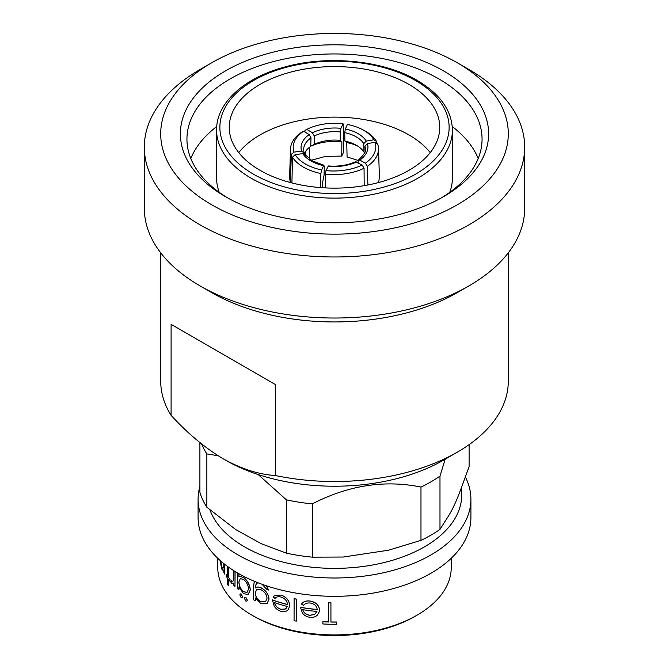 <?xml version="1.0" encoding="UTF-8"?>
<svg xmlns="http://www.w3.org/2000/svg" width="669" height="669" viewBox="0 0 669 669"><rect width="100%" height="100%" fill="white"/><g stroke="black" fill="none" stroke-linecap="round" stroke-linejoin="round"><path stroke-width="1" d="M415.19 616.249L417.046 615.179L415.19 616.249A114.115 65.88 180 0 1 253.81 616.249L251.954 615.179A116.732 67.393 0 0 0 417.046 615.179L417.046 615.179A116.732 67.393 0 0 0 451.232 567.529L451.232 558.297M217.768 558.297L217.768 567.529A116.732 67.393 0 0 0 251.954 615.179M330.929 602.761A116.732 67.393 180 0 1 328.579 602.71L328.571 602.786A116.866 67.469 180 0 0 330.929 602.836L330.929 622.061L330.929 602.836M328.571 621.927A116.732 67.393 180 0 1 322.876 621.685L322.868 623.951A116.866 67.469 180 0 0 336.649 624.277L336.649 622.003A116.732 67.393 180 0 1 330.929 621.986M301.418 604.157C303.241 601.632 306.109 600.611 310.006 601.096C315.893 602.159 319.063 605.152 319.523 610.095L319.356 611.667L317.332 615.146C315.425 616.952 312.967 617.663 309.956 617.295C306.837 616.893 304.336 615.505 302.455 613.13L300.448 607.36A116.866 67.469 180 0 0 317.19 609.543C316.822 605.997 314.522 603.831 310.299 603.053C307.263 602.71 304.98 603.488 303.433 605.386L301.46 604.082C303.283 601.556 306.143 600.536 310.04 601.021C315.919 602.083 319.088 605.085 319.539 610.019L319.356 611.633M317.181 609.459A116.732 67.393 180 0 1 300.49 607.285L300.448 607.36M296.334 599.09A116.732 67.393 180 0 1 294.117 598.63L294.067 620.673A116.866 67.469 180 0 0 296.292 621.133L296.292 599.165A116.866 67.469 180 0 1 294.067 598.705M274.031 595.937L280.988 595.025C286.374 596.949 289.284 600.419 289.736 605.428L288.548 609.242M287.511 604.508A116.732 67.393 180 0 1 272.425 599.892L274.131 606.014C275.804 608.665 278.053 610.421 280.88 611.274C283.623 612.093 285.88 611.734 287.653 610.22L288.523 609.275L289.736 605.428M275.427 597.977L275.001 598.412L273.211 596.89L273.997 595.97L280.988 595.025M266.429 585.801L268.695 590.058A116.866 67.469 180 0 1 266.755 589.28L262.097 584.305M256.386 583.226L255.349 587.926C256.796 586.755 258.727 586.713 261.153 587.825C265.877 590.334 268.512 594.089 269.047 599.081L267.19 603.455M255.349 598.069L255.265 600.645A116.866 67.469 180 0 1 253.543 599.708L253.543 587.29L254.053 582.766L254.872 581.503M240.363 593.871L241.266 594.072L242.596 596.865L242.086 597.885M244.896 597.25L245.899 597.4L247.338 600.143L246.828 601.163M238.984 574.144A116.732 67.393 180 0 1 237.654 573.024L237.545 573.065A116.866 67.469 180 0 0 238.883 574.186L238.984 576.812M239.694 576.394L243.7 577.481C247.639 580.625 249.838 584.781 250.306 589.949L248.182 594.457M238.984 587.231L238.883 589.841A116.866 67.469 180 0 1 237.545 588.72L237.545 573.065M233.774 583.084L232.954 583.761M234.995 571.426L234.995 586.437A116.866 67.469 180 0 1 233.774 585.266L233.774 582.967L232.896 583.778L231.482 583.184L230.529 581.604L231.24 580.567L232.678 581.829M235.103 571.493L234.995 586.437M227.493 576.068A116.732 67.393 180 0 1 226.306 574.437L226.189 576.385A116.866 67.469 180 0 0 227.493 578.175L227.493 584.489A116.866 67.469 180 0 0 228.464 585.735L228.581 579.563M228.581 567.187L228.581 577.464A116.732 67.393 180 0 0 230.044 579.212L229.919 581.169A116.866 67.469 180 0 1 228.464 579.413L228.464 585.735M223.839 570.072L223.229 570.49M220.711 560.99L221.941 567.27L222.978 568.382M224.742 564.318L224.617 574.027A116.866 67.469 180 0 1 223.839 572.739L223.839 569.921L223.17 570.506L221.707 568.985L220.101 560.455M465.407 477.089A136.409 78.758 180 0 1 470.909 499.241L470.909 517.555A136.409 78.758 180 0 1 430.953 573.241A136.409 78.758 180 0 1 282.301 590.317A136.409 78.758 180 0 1 198.091 517.555L198.091 499.241A136.409 78.758 180 0 1 199.897 486.447M470.909 499.241A136.409 78.758 180 0 1 430.953 554.927A136.409 78.758 180 0 1 282.301 572.003A136.409 78.758 180 0 1 198.091 499.241M312.339 503.866L312.339 557.16L343.281 557.026L388.497 550.211L420.985 540.351A136.409 78.758 180 0 0 430.953 535.141A136.409 78.758 180 0 0 439.985 529.388L439.985 476.094A136.409 78.758 180 0 1 430.953 481.847A136.409 78.758 180 0 1 420.985 487.065C384.708 479.665 348.49 485.268 312.339 503.866A136.409 78.758 180 0 1 286.391 499.852L258.201 474.555M439.985 529.388L447.494 517.547C452.135 510.522 456.835 500.395 461.593 487.157L469.103 466.661L469.103 444.651M218.077 455.731L206.855 453.933A136.409 78.758 180 0 1 201.62 443.965M361.921 129.326L363.719 130.254A45.91 27.212 178.6 0 1 365.567 131.258A45.91 27.212 178.6 0 1 376.488 141.427L373.896 139.762A43.284 25.656 -1.4 0 0 363.66 130.271A43.284 25.656 -1.4 0 0 361.921 129.326A43.284 25.656 -1.4 0 0 347.395 124.459L345.355 129.008A35.415 20.99 178.6 0 1 366.269 141.092L363.777 143.643A32.789 19.434 -1.4 0 0 344.719 132.646L345.355 129.008M357.238 145.792A39.346 23.323 -1.4 0 0 346.751 142.581L344.92 141.092A32.789 19.434 178.6 0 1 355.18 144.629A32.789 19.434 178.6 0 1 356.493 145.349A32.789 19.434 178.6 0 1 363.978 152.097L364.739 152.582M322.165 187.713L322.249 184.1L324.08 175.127L324.281 166.447L323.645 165.695L321.605 169.951L320.877 173.539A45.91 25.782 -178.7 0 1 303.433 167.133A45.91 25.782 -178.7 0 1 292.512 157.165L295.104 154.648L302.731 153.619L304.939 154.464L312.164 160.811L324.039 165.276L323.645 165.695A35.415 19.886 -178.7 0 1 310.901 160.911A35.415 19.886 -178.7 0 1 302.731 153.619M291.918 182.938L292.512 157.165M219.281 192.371A117.92 68.079 180 0 1 216.58 177.879L216.58 130.037A117.92 68.079 180 0 0 251.118 178.18A117.92 68.079 180 0 0 379.624 192.94A117.92 68.079 180 0 0 452.42 130.037L452.42 177.879A117.92 68.079 180 0 1 449.719 192.371M238.766 152.624A105.259 60.77 180 0 1 408.926 134.912A105.259 60.77 180 0 1 430.234 152.624M408.926 84.394A105.259 60.77 180 0 1 439.759 127.361A105.259 60.77 180 0 1 374.782 183.507A105.259 60.77 180 0 1 260.074 170.336A105.259 60.77 180 0 1 229.241 127.361A105.259 60.77 180 0 1 294.218 71.215A105.259 60.77 180 0 1 408.926 84.394M524.688 147.172L524.688 208.218A190.188 109.808 180 0 1 468.986 285.864L457.395 292.554A173.789 100.342 180 0 1 211.613 292.554A173.789 100.342 180 0 1 211.605 292.554L200.014 285.864A190.188 109.808 180 0 1 144.312 208.218L144.312 147.172A190.188 109.808 180 0 1 200.014 69.534L211.605 62.836A173.789 100.342 180 0 1 457.387 62.836L468.986 69.534A190.188 109.808 180 0 1 524.688 147.172A190.188 109.808 180 0 1 407.279 248.617A190.188 109.808 180 0 1 200.014 224.817A190.188 109.808 180 0 1 144.312 147.172M468.986 69.534L457.395 62.836A173.789 100.342 180 0 1 457.395 62.836A173.789 100.342 180 0 1 457.387 204.739A173.789 100.342 180 0 1 211.613 204.739A173.789 100.342 180 0 1 211.605 62.836M443.48 70.872A154.121 88.977 180 0 1 443.48 196.703A154.121 88.977 180 0 1 225.52 196.703L225.52 196.703A154.121 88.977 180 0 1 225.52 70.872A154.121 88.977 180 0 1 443.48 70.872M227.886 198.041A147.556 85.189 180 0 1 186.944 139.144A147.556 85.189 180 0 1 278.028 60.436A147.556 85.189 180 0 1 438.839 78.9A147.556 85.189 180 0 1 482.056 139.144A147.556 85.189 180 0 1 441.114 198.041M508.289 252.823L508.289 381.179A173.789 100.342 180 0 1 457.395 452.127L443.48 460.163A154.121 88.977 180 0 1 225.52 460.163L223.203 458.825C204.957 447.879 187.588 433.387 171.097 415.349A173.789 100.342 180 0 1 160.711 381.179L160.711 252.823M171.097 415.349L171.097 324.323L211.613 347.713L275.31 384.491L275.31 475.517C258.92 474.547 241.551 468.977 223.203 458.825L225.52 460.163M478.193 158.511A147.556 85.189 0 0 0 452.269 126.55M216.731 126.55A147.556 85.189 0 0 0 190.807 158.511M457.395 452.127A173.789 100.342 180 0 1 275.31 475.517M468.986 285.864A190.188 109.808 180 0 1 200.014 285.864L211.605 292.554M171.097 324.323L275.31 384.491M358.124 160.451L347.086 156.922L346.751 142.581M378.495 148.459A45.91 26.233 178.2 0 1 367.298 166.355L365.366 163.177A43.284 24.736 -1.8 0 0 375.066 142.28L377.676 143.986A45.91 26.233 178.2 0 1 378.495 148.459L379.407 177.243L378.654 182.528M290.246 182.503L289.593 177.544L290.505 149.028A45.91 26.76 -178.2 0 1 301.702 132.236L303.634 131.233L309.212 134.603L311.01 137.856A32.789 19.108 1.8 0 0 303.617 149.446L304.035 152.883L301.56 151.102L293.934 152.131L291.324 154.606A45.91 26.76 -178.2 0 1 290.505 149.028M310.742 146.177L314.187 144.395L314.254 135.983L312.415 132.755A35.415 21.191 -179.5 0 1 340.989 128.339L343.03 123.782L343.69 124.367L343.448 152.432L341.75 156.094L325.795 156.337L311.236 160.251M343.03 123.782A43.284 25.899 0.5 0 0 306.828 129.385L304.947 130.363L304.939 132.019M312.415 132.755L306.828 129.385M340.989 128.339L340.287 131.96A32.789 19.618 0.5 0 0 314.254 135.983M314.187 144.395A32.789 19.618 -179.5 0 1 340.212 140.365L340.287 131.96M340.212 140.365L341.876 141.82A39.346 23.549 0.5 0 0 310.742 146.227M309.379 158.979L309.479 147.314M341.75 156.094L341.876 141.82M303.634 131.233A43.284 25.23 1.8 0 0 293.934 152.131M304.253 153.853A32.789 19.108 -178.2 0 1 310.734 146.386L311.01 137.856M304.01 153.745L304.035 152.883M290.43 182.553L291.324 154.606M305.7 155.492L305.842 151.043M295.104 154.648A43.284 24.31 1.3 0 0 321.605 169.951M320.551 187.596L320.877 173.539M325.97 170.628L328.395 165.954C338.547 166.698 347.537 165.318 355.373 161.814L362.172 165.026L364.053 168.228A45.91 25.522 179.5 0 1 325.31 174.224L325.97 170.628A43.284 24.059 -0.5 0 0 362.172 165.026M364.195 185.664L364.053 168.228M325.418 187.905L325.31 174.224M365.366 163.177L359.788 160.108L358.442 160.042L358.04 162.751M365.123 151.336L364.965 146.21L367.44 143.609L375.066 142.28M367.883 184.995L367.298 166.355M373.896 139.762L366.269 141.092M363.978 152.097L363.777 143.643M344.92 141.092L344.719 132.646M376.53 143.241L376.488 141.427M445.194 459.168L439.985 476.094M199.897 442.585L199.897 492.242A136.409 78.758 180 0 0 206.855 507.227L235.747 529.589L261.32 543.721L286.391 553.146L286.391 499.852M420.985 540.351L420.985 487.065M312.339 557.16A136.409 78.758 180 0 1 286.391 553.146M206.855 507.227L206.855 453.933M220.578 560.873L220.728 561.425M220.603 561.442L221.941 567.27M221.815 567.295L222.911 568.399L223.722 566.752L223.831 563.599M224.617 564.226L224.617 574.027M227.493 566.4L227.493 576.252A116.866 67.469 180 0 1 226.189 574.462M228.464 567.103L228.581 577.464M230.044 579.212L229.919 579.245A116.866 67.469 180 0 1 228.464 577.498M229.919 579.245L229.919 581.169M231.131 580.6L231.809 581.453M231.691 581.495L232.62 581.846L233.565 580.04L233.774 570.665M238.883 574.186L238.883 576.895L239.636 576.419L243.7 577.481M243.6 577.531C247.538 580.675 249.746 584.831 250.214 590.008L250.306 589.949M250.214 590.008L248.132 594.482L243.549 593.696L238.883 586.947L238.883 589.841M243.549 579.413L240.28 578.593L238.883 581.98C239.076 586.036 240.631 589.297 243.533 591.764L247.003 592.425L248.6 588.996C248.216 585.024 246.535 581.829 243.549 579.413M240.338 578.568L238.883 581.98M238.984 581.938C239.184 585.994 240.731 589.255 243.633 591.714L243.533 591.764M243.633 591.714L247.053 592.399M245.799 597.45L247.237 600.193L246.777 601.197L245.799 601.021L244.394 598.27L244.846 597.266L245.899 597.4M241.158 594.122L242.487 596.907L242.036 597.91L241.158 597.693L239.862 594.892L240.305 593.888L241.266 594.072M266.254 585.743L268.695 590.058M258.343 582.891L256.344 583.251L255.265 587.181L255.265 587.992L255.867 587.558M255.265 587.992C256.704 586.805 258.644 586.772 261.069 587.884L261.153 587.825M261.069 587.884C265.802 590.401 268.436 594.156 268.971 599.14L269.047 599.081M268.971 599.14L267.148 603.488L261.01 603.789L255.265 597.91L255.265 600.645M260.969 589.765L256.653 589.456L255.265 592.901C255.474 596.798 257.339 599.767 260.86 601.799L265.618 601.674L267.031 598.295C266.655 594.448 264.64 591.605 260.969 589.765M256.695 589.431L255.265 592.901M255.349 592.851C255.566 596.748 257.431 599.708 260.943 601.74L260.86 601.799M260.943 601.74L265.635 601.657M280.93 595.092C286.315 597.016 289.234 600.486 289.685 605.495M275.394 598.011L275.001 598.412C276.381 596.74 278.438 596.296 281.189 597.091C285.053 598.487 287.16 600.988 287.511 604.592A116.866 67.469 180 0 1 272.358 599.951M285.211 609.116L287.285 606.457A116.866 67.469 180 0 1 274.365 602.585C275.227 605.897 277.367 608.138 280.771 609.317L285.211 609.116L286.432 608.071M274.432 602.526C275.293 605.83 277.434 608.079 280.829 609.25L285.262 609.041M296.292 599.165L296.292 621.133M314.689 614.426L316.939 611.441A116.866 67.469 180 0 1 302.714 609.66C303.701 612.829 306.076 614.727 309.831 615.355L314.689 614.426L316.964 611.366M302.748 609.593C303.734 612.754 306.101 614.652 309.864 615.279L314.714 614.359M322.868 621.76A116.866 67.469 180 0 0 328.571 622.003L328.571 602.786M336.649 622.078A116.866 67.469 180 0 1 330.929 622.061M461.192 488.178A127.227 73.456 180 0 1 424.464 546.849A127.227 73.456 180 0 1 298.048 565.288A127.227 73.456 180 0 1 209.915 509.811M253.442 174.166A114.642 66.189 180 0 1 253.442 80.564A114.642 66.189 180 0 1 415.558 80.564A114.642 66.189 180 0 1 415.558 174.166A114.642 66.189 180 0 1 253.442 174.166M301.56 151.102A35.415 20.639 -178.2 0 1 309.212 134.603M356.585 161.957A35.415 19.685 179.5 0 1 328.011 166.372M367.44 143.609A35.415 20.237 178.2 0 1 359.788 160.108M358.442 160.042C364.346 154.33 366.662 150.609 365.383 148.869A32.789 18.74 -1.8 0 0 364.965 146.21M452.42 130.037C451.818 110.469 440.085 93.928 417.197 80.397C383.111 60.185 327.007 54.749 283.572 67.335C243.566 78.24 216.187 103.302 216.58 130.037"/></g></svg>
